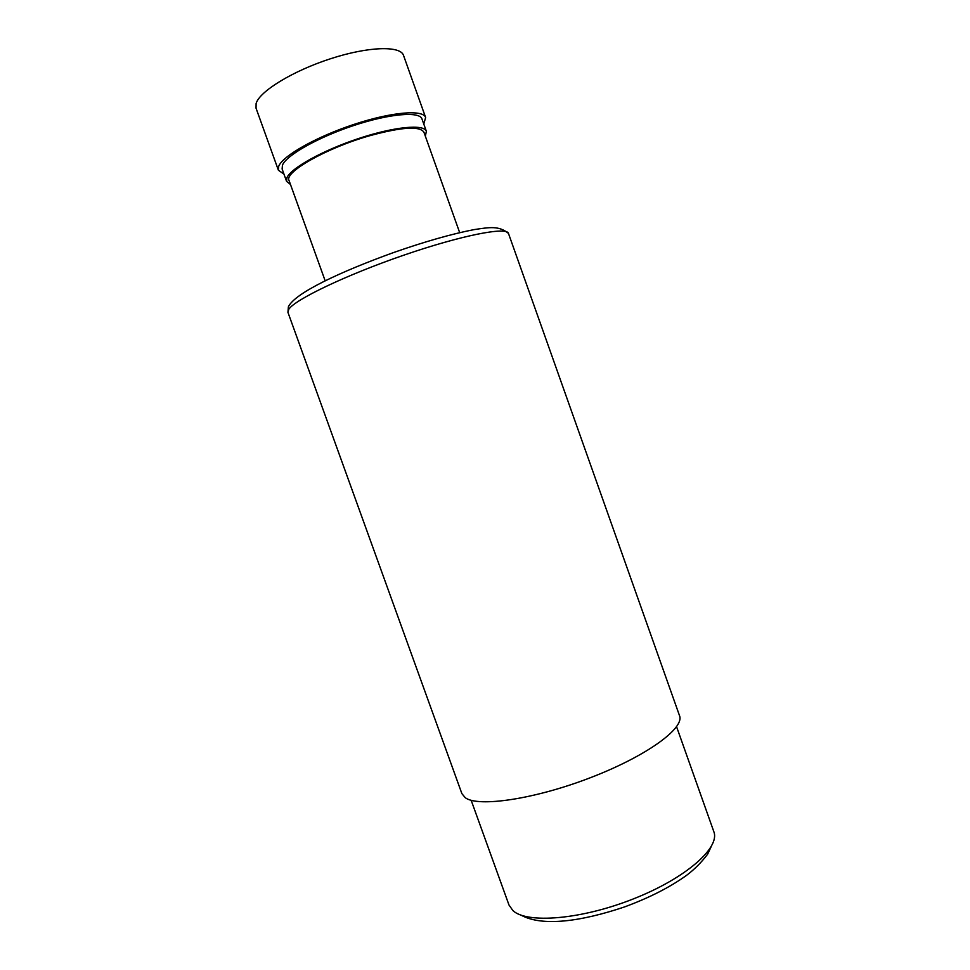 <?xml version="1.0" encoding="UTF-8"?>
<svg xmlns="http://www.w3.org/2000/svg" width="970" height="970" viewBox="0 0 970 970"><rect width="100%" height="100%" fill="white"/><g stroke="black" fill="none" stroke-linecap="round" stroke-linejoin="round"><path stroke-width="1.45" d="M465.285 797.728L461.878 793.618L287.944 312.364L288.781 309.284C294.844 299.609 346.229 274.959 403.702 255.207C461.199 235.37 506.97 226.459 508.462 233.406L679.521 715.69C684.881 728.106 646.578 756.139 590.597 777.625C534.7 799.231 478.258 807.476 465.285 797.728M325.156 280.791L289.06 180.541C283.992 172.199 326.538 147.949 369.679 135.739C401.798 127.009 419.889 125.845 423.938 132.247L459.671 232.63M290.479 184.482L286.574 181.366L286.95 177.704C290.927 168.113 322.986 150.277 358.657 138.504C394.329 126.646 424.193 123.881 426.376 131.314L425.333 136.2M286.574 181.366L282.125 168.998L282.44 165.179C286.308 155.273 318.281 137.182 353.977 125.445C389.685 113.611 419.658 111.174 421.962 118.922L426.376 131.314M283.967 174.127L278.39 170.223L278.705 166.27C282.658 155.879 316.293 136.794 353.965 124.402C391.637 111.902 423.211 109.343 425.624 117.503L423.793 124.063M278.39 170.223L256.044 108.191L256.104 103.511C259.451 91.41 292.673 70.968 330.467 58.758C368.285 46.427 400.501 45.517 403.52 55.387L425.624 117.503M676.575 726.724L713.823 831.654C720.358 847.659 685.851 878.226 633.543 898.838C581.345 919.596 526.928 923.949 512.9 910.575L508.983 904.998L471.153 800.274M710.974 847.089L707.603 854.23C701.322 862.512 694.253 869.593 686.396 875.461C669.664 887.429 649.003 897.929 624.401 906.974C581.406 921.427 542.388 926.932 520.987 915.11M287.944 312.364L288.381 306.835C294.795 293.025 340.385 271.758 393.723 252.491C424.896 241.591 451.68 233.964 474.075 229.611C489.51 227.307 498.944 225.501 508.462 233.406"/></g></svg>
